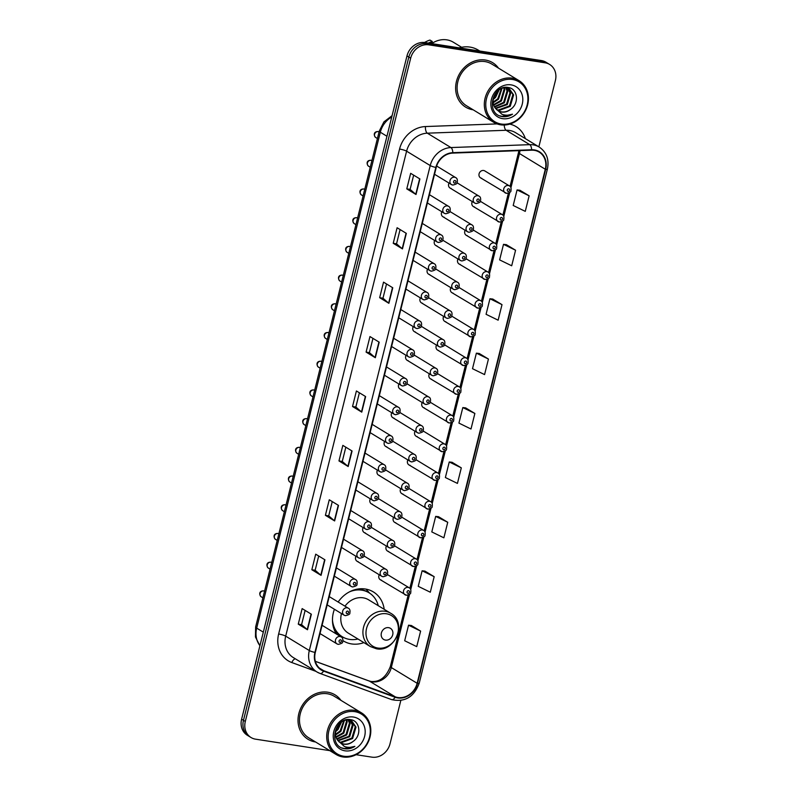 <?xml version="1.0" encoding="UTF-8"?>
<svg xmlns="http://www.w3.org/2000/svg" width="797" height="797" viewBox="0 0 797 797"><rect width="100%" height="100%" fill="white"/><g stroke="black" fill="none" stroke-linecap="round" stroke-linejoin="round"><path stroke-width="1.2" d="M384.194 609.307A28.712 24.896 121.3 0 0 373.375 591.932A28.712 24.896 121.3 0 0 365.295 589.003A28.712 24.896 121.3 0 0 338.147 602.024M334.411 609.257A28.712 24.896 121.3 0 0 336.424 634.033M342.979 640.658A28.712 24.896 121.3 0 0 343.507 640.997A28.712 24.896 121.3 0 0 351.597 643.926A28.712 24.896 121.3 0 0 363.91 642.621M441.837 211.763A4.065 3.527 121.3 0 0 442.913 216.744A4.065 3.527 121.3 0 0 444.059 217.163M434.674 240.465A4.065 3.527 121.3 0 0 435.75 245.456A4.065 3.527 121.3 0 0 436.895 245.865M427.521 269.177A4.065 3.527 121.3 0 0 428.597 274.158A4.065 3.527 121.3 0 0 429.742 274.576M420.368 297.879A4.065 3.527 121.3 0 0 421.434 302.86A4.065 3.527 121.3 0 0 422.579 303.278M413.205 326.591A4.065 3.527 121.3 0 0 414.281 331.572A4.065 3.527 121.3 0 0 415.426 331.99M406.052 355.293A4.065 3.527 121.3 0 0 407.128 360.274A4.065 3.527 121.3 0 0 408.263 360.692M398.889 384.005A4.065 3.527 121.3 0 0 399.964 388.986A4.065 3.527 121.3 0 0 401.11 389.404M391.735 412.707A4.065 3.527 121.3 0 0 392.811 417.688A4.065 3.527 121.3 0 0 393.957 418.106M384.572 441.418A4.065 3.527 121.3 0 0 385.648 446.4A4.065 3.527 121.3 0 0 386.794 446.818M377.419 470.12A4.065 3.527 121.3 0 0 378.495 475.102A4.065 3.527 121.3 0 0 379.641 475.52M370.266 498.832A4.065 3.527 121.3 0 0 371.332 503.814A4.065 3.527 121.3 0 0 372.478 504.222M363.103 527.534A4.065 3.527 121.3 0 0 364.179 532.516A4.065 3.527 121.3 0 0 365.325 532.934M355.95 556.246A4.065 3.527 121.3 0 0 357.026 561.227A4.065 3.527 121.3 0 0 358.162 561.636M448.99 183.061A4.065 3.527 121.3 0 0 450.066 188.042A4.065 3.527 121.3 0 0 451.212 188.451M436.487 345.091A4.065 3.527 121.3 0 0 437.563 350.072A4.065 3.527 121.3 0 0 438.709 350.491M429.334 373.803A4.065 3.527 121.3 0 0 430.41 378.784A4.065 3.527 121.3 0 0 431.546 379.193M465.119 230.263A4.065 3.527 121.3 0 0 466.195 235.245A4.065 3.527 121.3 0 0 467.341 235.663M422.171 402.505A4.065 3.527 121.3 0 0 423.247 407.486A4.065 3.527 121.3 0 0 424.393 407.905M472.272 201.561A4.065 3.527 121.3 0 0 473.348 206.543A4.065 3.527 121.3 0 0 474.494 206.951M443.65 316.389A4.065 3.527 121.3 0 0 444.716 321.37A4.065 3.527 121.3 0 0 445.862 321.779M457.956 258.975A4.065 3.527 121.3 0 0 459.032 263.956A4.065 3.527 121.3 0 0 460.178 264.365M450.803 287.677A4.065 3.527 121.3 0 0 451.879 292.658A4.065 3.527 121.3 0 0 453.025 293.077M415.018 431.217A4.065 3.527 121.3 0 0 416.094 436.198A4.065 3.527 121.3 0 0 417.239 436.607M407.855 459.919A4.065 3.527 121.3 0 0 408.931 464.9A4.065 3.527 121.3 0 0 410.076 465.318M400.702 488.621A4.065 3.527 121.3 0 0 401.778 493.612A4.065 3.527 121.3 0 0 402.923 494.02M393.549 517.333A4.065 3.527 121.3 0 0 394.615 522.314A4.065 3.527 121.3 0 0 395.76 522.732M386.386 546.035A4.065 3.527 121.3 0 0 387.462 551.016A4.065 3.527 121.3 0 0 388.607 551.434M379.233 574.747A4.065 3.527 121.3 0 0 380.308 579.728A4.065 3.527 121.3 0 0 381.444 580.146M506.334 193.273A4.065 3.527 -58.7 0 1 505.188 192.864A4.065 3.527 -58.7 0 1 503.973 188.182A4.065 3.527 -58.7 0 1 508.277 185.502A4.065 3.527 -58.7 0 1 509.422 185.92L484.735 170.887A4.065 3.527 121.3 0 0 483.59 170.478A4.065 3.527 121.3 0 0 479.296 173.158A4.065 3.527 121.3 0 0 480.511 177.831A4.065 3.527 121.3 0 0 481.647 178.249M538.852 146.837L555.389 80.537A16.259 14.087 121.3 0 0 549.651 64.457L545.965 62.216A16.259 14.087 121.3 0 0 541.382 60.552L425.05 42.58A16.259 14.087 121.3 0 0 406.978 55.939L241.611 719.193A16.259 14.087 121.3 0 0 247.349 735.272L249.192 736.398A16.259 14.087 121.3 0 1 243.464 720.319A16.259 14.087 121.3 0 0 249.192 736.398L251.035 737.524A16.259 14.087 121.3 0 0 255.618 739.178L329.779 750.635M549.651 64.457A16.259 14.087 121.3 0 0 545.078 62.804L428.736 44.831L426.893 43.705A16.259 14.087 121.3 0 0 408.831 57.065L243.464 720.319L408.831 57.065A16.259 14.087 121.3 0 1 426.893 43.705L543.225 61.678L426.893 43.705L425.05 42.58M547.808 63.342A16.259 14.087 121.3 0 0 543.225 61.678A16.259 14.087 121.3 0 1 547.808 63.342M485.353 60.034A26.012 22.545 121.3 0 0 457.857 77.179A26.012 22.545 121.3 0 0 465.627 107.117A26.012 22.545 121.3 0 0 472.95 109.777A26.012 22.545 121.3 0 0 473.179 109.807A26.012 22.545 121.3 0 1 472.95 109.777A26.012 22.545 121.3 0 1 465.627 107.117A26.012 22.545 121.3 0 1 457.857 77.179A26.012 22.545 121.3 0 1 485.353 60.034A26.012 22.545 121.3 0 1 492.676 62.694A26.012 22.545 121.3 0 0 485.353 60.034M327.736 692.204A26.012 22.545 121.3 0 0 300.24 709.35A26.012 22.545 121.3 0 0 308.011 739.287A26.012 22.545 121.3 0 0 315.333 741.947A26.012 22.545 121.3 0 0 315.562 741.977A26.012 22.545 121.3 0 1 315.333 741.947A26.012 22.545 121.3 0 1 308.011 739.287A26.012 22.545 121.3 0 1 300.24 709.35A26.012 22.545 121.3 0 1 327.736 692.204A26.012 22.545 121.3 0 1 335.059 694.864A26.012 22.545 121.3 0 0 327.736 692.204M534.299 150.334A17.335 15.033 -58.7 0 1 539.18 152.107A17.335 15.033 -58.7 0 1 545.297 169.253L417.14 683.278A17.335 15.033 -58.7 0 1 395.312 696.867L323.731 670.725A17.335 15.033 -58.7 0 1 321.42 669.61A17.335 15.033 -58.7 0 1 315.303 652.464L436.218 167.5A17.335 15.033 -58.7 0 1 452.796 153.094L531.609 150.185A17.335 15.033 -58.7 0 1 534.299 150.334M534.408 149.926A17.773 15.402 121.3 0 0 531.649 149.766L452.835 152.675A17.773 15.402 121.3 0 0 435.839 167.44L314.925 652.404A17.773 15.402 121.3 0 0 323.572 671.124L395.143 697.265A17.773 15.402 121.3 0 0 417.518 683.338L545.676 169.313A17.773 15.402 121.3 0 0 534.408 149.926M420.617 631.085L408.552 625.197L404.677 640.748L416.741 646.636L420.617 631.085L411.372 625.515M434.176 576.679L422.121 570.791L418.246 586.333L430.3 592.221L434.176 576.679L424.94 571.11M447.745 522.274L435.68 516.386L431.805 531.928L443.869 537.816L447.745 522.274L438.509 516.695M461.314 467.859L449.249 461.971L445.374 477.523L457.438 483.41L461.314 467.859L452.068 462.29M529.138 195.823L517.074 189.935L513.198 205.477L525.263 211.364L529.138 195.823L519.903 190.254M515.569 250.228L503.505 244.34L499.629 259.892L511.694 265.78L515.569 250.228L506.334 244.659M502.01 304.643L489.946 298.745L486.07 314.297L498.135 320.185L502.01 304.643L492.765 299.064M488.441 359.048L476.377 353.161L472.501 368.702L484.566 374.59L488.441 359.048L479.206 353.469M474.873 413.454L462.818 407.566L458.933 423.107L470.997 429.005L474.873 413.454L465.637 407.885M498.533 68.163A26.012 22.545 121.3 0 0 492.676 62.694A26.012 22.545 121.3 0 1 498.533 68.163M340.917 700.334A26.012 22.545 121.3 0 0 335.059 694.864L335.059 694.864A26.012 22.545 121.3 0 1 340.917 700.334M356.08 754.699L371.95 757.15A16.259 14.087 121.3 0 0 390.022 743.8L400.811 700.493M428.736 44.831A16.259 14.087 121.3 0 0 410.674 58.181L245.307 721.444A16.259 14.087 121.3 0 0 251.035 737.524M334.63 520.939L325.395 515.32L329.271 499.779L338.506 505.398L334.63 520.939A4.334 0.727 14 0 1 334.361 520.76L338.237 505.238M321.061 575.354L311.836 569.735L315.712 554.184L324.937 559.803L321.061 575.354A4.334 0.727 14 0 1 320.802 575.165L324.668 559.643M307.493 629.76L298.267 624.141L302.143 608.599L311.368 614.218L307.493 629.76A4.334 0.727 14 0 1 307.234 629.57L311.099 614.049M375.327 357.723L366.092 352.105L369.967 336.553L379.203 342.172L375.327 357.723A4.334 0.727 14 0 1 375.058 357.534L378.934 342.013M388.886 303.308L379.661 297.689L383.536 282.148L392.762 287.767L388.886 303.308A4.334 0.727 14 0 1 388.627 303.129L392.493 287.597M402.455 248.903L393.23 243.284L397.105 227.743L406.331 233.362L402.455 248.903A4.334 0.727 14 0 1 402.186 248.714L406.062 233.192M416.014 194.498L406.789 188.879L410.664 173.328L419.899 178.946L416.014 194.498A4.334 0.727 14 0 1 415.755 194.309L419.63 178.787M348.189 466.534L338.964 460.915L342.84 445.374L352.065 450.992L348.189 466.534A4.334 0.727 14 0 1 347.93 466.345L351.796 450.823M361.758 412.129L352.533 406.51L356.408 390.968L365.634 396.577L361.758 412.129A4.334 0.727 14 0 1 361.489 411.939L365.365 396.418M352.533 406.51L355.841 407.018L361.489 411.939M338.964 460.915L342.272 461.433M345.828 447.187L342.272 461.453L347.93 466.345M406.789 188.879L410.106 189.387L415.755 194.309M393.23 243.284L396.537 243.792M400.084 229.556L396.537 243.812L402.186 248.714M379.661 297.689L382.968 298.208L388.627 303.129M366.092 352.105L369.409 352.613L375.058 357.534M298.267 624.141L301.575 624.649L307.234 629.57M311.836 569.735L315.144 570.244L320.802 575.165M325.395 515.32L328.713 515.838L334.361 520.76M462.818 407.566L465.737 407.895M476.377 353.161L479.306 353.489M489.946 298.745L492.875 299.074M503.505 244.34L506.434 244.669M517.074 189.935L520.003 190.264M449.249 461.971L452.178 462.3M435.68 516.386L438.609 516.705M422.121 570.791L425.04 571.12M408.552 625.197L411.481 625.525M355.841 407.038L359.387 392.782M369.4 352.633L372.956 338.376M382.968 298.227L386.525 283.971M410.096 189.407L413.653 175.151M328.703 515.858L332.259 501.602M315.144 570.263L318.69 556.007M301.575 624.669L305.131 610.412M501.283 124.043A23.302 20.194 121.3 0 0 527.176 104.905A23.302 20.194 121.3 0 0 512.391 79.481A23.302 20.194 121.3 0 0 486.499 98.619A23.302 20.194 121.3 0 0 501.283 124.043M500.566 124.8A24.378 21.14 121.3 0 0 526.339 108.731A24.378 21.14 121.3 0 0 519.056 80.656A24.378 21.14 121.3 0 0 512.192 78.166A24.378 21.14 121.3 0 0 486.409 94.235A24.378 21.14 121.3 0 0 493.702 122.31A24.378 21.14 121.3 0 0 500.566 124.8M519.056 80.656L491.829 64.079A24.378 21.14 121.3 0 0 484.965 61.588A24.378 21.14 121.3 0 0 459.192 77.658A24.378 21.14 121.3 0 0 466.474 105.732L493.702 122.31M479.794 51.038L478.22 50.081A29.26 25.365 121.3 0 0 469.981 47.093A29.26 25.365 121.3 0 0 459.172 47.86M461.612 47.272L453.294 42.201A23.023 19.965 121.3 0 0 446.808 39.85A23.023 19.965 121.3 0 0 431.685 43.606M508.048 88.367L510.698 93.159L507.29 104.576L495.694 108.631M495.465 108.322L498.165 110.813L501.612 112.068C504.85 112.497 507.878 111.57 510.698 109.279C519.594 103.291 517.612 88.716 508.506 87.54C492.656 83.874 485.214 113.304 501.512 116.452L502.309 116.601C505.826 117.099 509.223 116.292 512.501 114.19C508.894 115.495 505.378 115.525 501.951 114.29L495.256 108.043C489.059 100.332 497.338 86.106 506.314 87.949L509.602 89.105L513.627 94.943L510.219 106.36L499.012 110.484L496.89 109.886M509.233 88.895L512.889 94.494L509.482 105.911L498.274 110.036L496.571 109.597M510.698 109.279C507.669 111.5 504.511 112.347 501.203 111.819L497.896 110.644M499.151 89.782L495.565 97.433L493.273 99.446M498.235 90.469L493.473 98.29M502.02 88.377L498.494 99.217L493.263 102.763M501.373 88.606L497.766 98.778L493.194 102.046M504.302 87.899L504.84 89.593L501.423 101.01L493.801 105.164M503.764 87.959L504.102 89.144L500.695 100.561L493.632 104.616M506.294 87.949L507.769 91.376L504.362 102.793L494.648 107.067M505.816 87.899L507.031 90.928L503.624 102.345L494.409 106.629M507.629 88.228L509.96 92.711L506.553 104.128L495.425 108.272M511.046 84.861A17.664 15.312 121.3 0 0 491.42 99.376A17.664 15.312 121.3 0 0 502.628 118.653A17.664 15.312 121.3 0 0 522.254 104.138A17.664 15.312 121.3 0 0 511.046 84.861M432.632 42.988L432.014 42.61A16.259 14.087 121.3 0 0 430.071 43.357M432.014 42.61L432.293 41.484L429.981 40.079A17.335 15.033 121.3 0 0 427.162 41.145A17.335 15.033 121.3 0 0 424.781 42.55M432.293 41.484A17.335 15.033 121.3 0 0 428.427 43.108M512.501 114.19L501.971 116.392L499.769 115.824M385.499 640.101A6.506 5.639 121.3 0 0 392.722 634.761A6.506 5.639 121.3 0 0 388.597 627.657A6.506 5.639 121.3 0 0 381.374 633.007A6.506 5.639 121.3 0 0 385.499 640.101M341.485 613.57A19.507 16.906 121.3 0 0 348.299 633.127L370.416 646.586A19.507 16.906 121.3 0 1 364.588 624.131A19.507 16.906 121.3 0 1 385.21 611.269A19.507 16.906 121.3 0 1 390.699 613.272L368.583 599.802A19.507 16.906 121.3 0 0 363.093 597.81A19.507 16.906 121.3 0 0 344.991 606.188M332.459 619.847A25.733 22.306 121.3 0 0 342.292 636.763A25.733 22.306 121.3 0 0 349.534 639.393A25.733 22.306 121.3 0 0 357.963 639.005M378.246 605.69A25.733 22.306 121.3 0 0 369.061 592.799A25.733 22.306 121.3 0 0 361.808 590.169A25.733 22.306 121.3 0 0 349.524 591.832M369.061 592.799L368.134 592.231A25.733 22.306 121.3 0 0 360.892 589.601A25.733 22.306 121.3 0 0 355.851 589.441M333.246 626.572A25.733 22.306 121.3 0 0 341.365 636.195L342.292 636.763M360.613 589.561L360.812 588.744M365.982 589.122L369.669 593.187L366.132 589.232A28.174 24.428 -58.7 0 0 366.042 589.132M343.666 756.214A23.302 20.194 121.3 0 0 369.559 737.066A23.302 20.194 121.3 0 0 354.775 711.651A23.302 20.194 121.3 0 0 328.882 730.789A23.302 20.194 121.3 0 0 343.666 756.214M342.949 756.971A24.378 21.14 121.3 0 0 368.722 740.891A24.378 21.14 121.3 0 0 361.44 712.827A24.378 21.14 121.3 0 0 354.575 710.326A24.378 21.14 121.3 0 0 328.792 726.406A24.378 21.14 121.3 0 0 336.085 754.47A24.378 21.14 121.3 0 0 342.949 756.971M361.44 712.827L334.212 696.249A24.378 21.14 121.3 0 0 327.348 693.759A24.378 21.14 121.3 0 0 301.575 709.828A24.378 21.14 121.3 0 0 308.857 737.902L336.085 754.47M350.431 720.538L353.081 725.33L349.674 736.737L338.077 740.802M337.848 740.493L340.548 742.983L343.995 744.239C347.233 744.667 350.262 743.74 353.081 741.449C361.977 735.462 359.995 720.886 350.879 719.711C335.039 716.045 327.597 745.474 343.896 748.612L344.693 748.762C348.209 749.26 351.607 748.463 354.884 746.361C351.278 747.666 347.761 747.696 344.334 746.46L337.639 740.204C331.432 732.503 339.711 718.276 348.697 720.119L351.985 721.275L356.01 727.113L352.603 738.53L341.395 742.655L339.273 742.057M351.616 721.066L355.273 726.665L351.866 738.082L340.658 742.206L338.954 741.768M353.081 741.449C350.052 743.671 346.894 744.518 343.587 743.99L340.279 742.814M341.534 721.952L337.948 729.604L335.657 731.606M340.618 722.64L335.856 730.46M344.404 720.538L340.877 731.387L335.647 734.934M343.756 720.777L340.15 730.949L335.577 734.216M346.685 720.07L347.223 721.753L343.806 733.17L336.185 737.325M346.147 720.129L346.486 721.315L343.079 732.732L336.015 736.787M348.668 720.119L350.152 723.537L346.735 734.954L337.031 739.237M348.199 720.07L349.415 723.098L346.008 734.515L336.792 738.799M350.013 720.398L352.344 724.881L348.937 736.298L337.808 740.443M353.43 717.031A17.664 15.312 121.3 0 0 333.804 731.546A17.664 15.312 121.3 0 0 345.011 750.824A17.664 15.312 121.3 0 0 364.637 736.308A17.664 15.312 121.3 0 0 353.43 717.031M354.884 746.361L344.354 748.562L342.142 747.994M406.978 55.939L410.674 58.181M541.382 60.552L545.078 62.804M241.611 719.193L245.307 721.444M391.765 116.96A21.668 18.789 121.3 0 0 380.328 132.232L386.953 136.267M259.912 645.829L255.468 637.012L255.628 626.96L379.272 131.067A10.839 1.833 14 0 0 380.328 132.232L256.684 628.116L263.319 632.151M255.628 626.96A10.839 1.833 14 0 0 256.684 628.116A21.668 18.789 121.3 0 0 259.952 645.66M395.312 696.867L369.469 681.136A17.335 15.033 121.3 0 0 372.04 681.794A17.335 15.033 121.3 0 0 391.307 667.557L409.558 594.313M315.343 661.371L369.469 681.136A9.753 4.792 -69.9 0 0 369.051 680.937L371.203 681.485C379.84 682.142 386.226 677.151 390.351 666.511A9.753 1.644 14 0 0 391.307 667.557L417.14 683.278M545.297 169.253L519.465 153.522A17.335 15.033 121.3 0 0 519.953 150.613M315.971 671.373L291.822 662.546A27.088 23.482 -58.7 0 1 278.641 634.013L399.566 149.049A5.42 0.917 14 0 1 406.6 151.181L430.221 165.567A21.668 18.789 -58.7 0 1 450.943 147.565L529.756 144.655A21.668 18.789 -58.7 0 1 533.123 144.845A21.668 18.789 -58.7 0 1 539.22 147.056L515.599 132.681A21.668 18.789 121.3 0 0 509.502 130.459A21.668 18.789 121.3 0 0 506.135 130.27L427.322 133.179A21.668 18.789 121.3 0 0 406.6 151.181L285.685 636.155A21.668 18.789 121.3 0 0 293.326 657.585L316.947 671.971A21.668 18.789 -58.7 0 1 309.306 650.531L430.221 165.567A5.42 0.917 14 0 0 435.839 167.44M531.649 149.766A5.42 2.341 87.9 0 0 529.756 144.655L506.135 130.27A5.42 2.341 -92.1 0 1 504.242 125.019M314.925 652.404A5.42 0.917 -166 0 1 309.306 650.531L285.685 636.155A5.42 0.917 14 0 0 278.641 634.013M319.846 673.365A21.668 18.789 -58.7 0 1 316.947 671.971L320.085 673.475A5.42 2.66 110.1 0 1 319.846 673.365M323.572 671.124A5.42 2.66 110.1 0 1 320.085 673.475L391.656 699.617A5.42 2.66 110.1 0 1 391.417 699.497M399.566 149.049A27.088 23.482 -58.7 0 1 425.459 126.554A5.42 2.341 -92.1 0 0 427.322 133.179L450.943 147.565A5.42 2.341 87.9 0 1 452.835 152.675M395.143 697.265A5.42 2.66 110.1 0 1 391.656 699.617C404.916 702.476 414.111 696.967 419.242 683.099L547.4 169.074A5.42 0.917 -166 0 1 545.676 169.313M417.518 683.338A5.42 0.917 14 0 0 419.242 683.099M425.459 126.554L497.039 123.904M509.751 124.113A27.088 23.482 -58.7 0 1 525.333 138.598M295.318 658.8A5.42 2.66 -69.9 0 0 291.822 662.546M323.731 670.725L319.368 668.065M410.734 589.601L416.721 565.611M417.897 560.889L423.874 536.899M425.05 532.187L431.038 508.197M432.213 503.485L438.191 479.485M439.366 474.773L445.354 450.783M446.529 446.071L452.507 422.071M453.682 417.359L459.66 393.369M460.835 388.657L466.823 364.657M467.998 359.945L473.976 335.955M475.151 331.243L481.139 307.243M482.315 302.531L488.292 278.542M489.468 273.829L495.455 249.83M496.631 245.117L502.608 221.128M503.784 216.415L509.761 192.416M510.937 187.703L519.465 153.522A9.753 1.644 14 0 1 518.508 152.486L518.877 150.653M377.917 648.061A17.923 15.532 121.3 0 0 397.833 633.336A17.923 15.532 121.3 0 0 386.465 613.78A17.923 15.532 121.3 0 0 366.55 628.504A17.923 15.532 121.3 0 0 377.917 648.061M335.049 631.573A25.982 22.525 121.3 0 0 342.341 636.793M508.785 188.799A1.355 1.176 121.3 0 0 508.137 191.39A1.355 1.176 121.3 0 0 508.785 188.799M499.181 221.984A4.065 3.527 -58.7 0 1 498.035 221.566A4.065 3.527 -58.7 0 1 496.82 216.894A4.065 3.527 -58.7 0 1 501.114 214.214A4.065 3.527 -58.7 0 1 502.259 214.622L480.362 201.292M501.622 217.501A1.355 1.176 121.3 0 0 500.974 220.092A1.355 1.176 121.3 0 0 501.622 217.501M492.018 250.686A4.065 3.527 -58.7 0 1 490.882 250.278A4.065 3.527 -58.7 0 1 489.667 245.596A4.065 3.527 -58.7 0 1 493.961 242.916A4.065 3.527 -58.7 0 1 495.106 243.334L473.199 229.994M494.469 246.213A1.355 1.176 121.3 0 0 493.821 248.803A1.355 1.176 121.3 0 0 494.469 246.213M484.865 279.398A4.065 3.527 -58.7 0 1 483.719 278.98A4.065 3.527 -58.7 0 1 482.504 274.307A4.065 3.527 -58.7 0 1 486.798 271.628A4.065 3.527 -58.7 0 1 487.943 272.036L466.046 258.706M487.306 274.915A1.355 1.176 121.3 0 0 486.668 277.505A1.355 1.176 121.3 0 0 487.306 274.915M477.712 308.1A4.065 3.527 -58.7 0 1 476.566 307.692A4.065 3.527 -58.7 0 1 475.351 303.009A4.065 3.527 -58.7 0 1 479.645 300.33A4.065 3.527 -58.7 0 1 480.79 300.748L458.883 287.408M480.153 303.627A1.355 1.176 121.3 0 0 479.505 306.217A1.355 1.176 121.3 0 0 480.153 303.627M470.549 336.812A4.065 3.527 -58.7 0 1 469.403 336.394A4.065 3.527 -58.7 0 1 468.188 331.711A4.065 3.527 -58.7 0 1 472.491 329.041A4.065 3.527 -58.7 0 1 473.627 329.45L451.73 316.12M473 332.329A1.355 1.176 121.3 0 0 472.352 334.919A1.355 1.176 121.3 0 0 473 332.329M463.396 365.514A4.065 3.527 -58.7 0 1 462.25 365.106A4.065 3.527 -58.7 0 1 461.035 360.423A4.065 3.527 -58.7 0 1 465.328 357.743A4.065 3.527 -58.7 0 1 466.474 358.162L444.577 344.822M465.837 361.041A1.355 1.176 121.3 0 0 465.189 363.631A1.355 1.176 121.3 0 0 465.837 361.041M456.233 394.226A4.065 3.527 -58.7 0 1 455.087 393.808A4.065 3.527 -58.7 0 1 453.872 389.125A4.065 3.527 -58.7 0 1 458.175 386.455A4.065 3.527 -58.7 0 1 459.321 386.864L437.414 373.534M458.683 389.743A1.355 1.176 121.3 0 0 458.036 392.333A1.355 1.176 121.3 0 0 458.683 389.743M449.08 422.928A4.065 3.527 -58.7 0 1 447.934 422.52A4.065 3.527 -58.7 0 1 446.718 417.837A4.065 3.527 -58.7 0 1 451.012 415.157A4.065 3.527 -58.7 0 1 452.158 415.576L430.26 402.236M451.52 418.455A1.355 1.176 121.3 0 0 450.873 421.045A1.355 1.176 121.3 0 0 451.52 418.455M441.917 451.64A4.065 3.527 -58.7 0 1 440.771 451.222A4.065 3.527 -58.7 0 1 439.565 446.539A4.065 3.527 -58.7 0 1 443.859 443.869A4.065 3.527 -58.7 0 1 445.005 444.278L423.097 430.948M444.367 447.157A1.355 1.176 121.3 0 0 443.72 449.747A1.355 1.176 121.3 0 0 444.367 447.157M434.763 480.342A4.065 3.527 -58.7 0 1 433.618 479.924A4.065 3.527 -58.7 0 1 432.402 475.251A4.065 3.527 -58.7 0 1 436.696 472.571A4.065 3.527 -58.7 0 1 437.842 472.99L415.944 459.65M437.204 475.869A1.355 1.176 121.3 0 0 436.567 478.459A1.355 1.176 121.3 0 0 437.204 475.869M427.6 509.054A4.065 3.527 -58.7 0 1 426.465 508.635A4.065 3.527 -58.7 0 1 425.249 503.953A4.065 3.527 -58.7 0 1 429.543 501.273A4.065 3.527 -58.7 0 1 430.689 501.692L408.781 488.362M430.051 504.571A1.355 1.176 121.3 0 0 429.404 507.161A1.355 1.176 121.3 0 0 430.051 504.571M420.447 537.756A4.065 3.527 -58.7 0 1 419.302 537.337A4.065 3.527 -58.7 0 1 418.086 532.665A4.065 3.527 -58.7 0 1 422.39 529.985A4.065 3.527 -58.7 0 1 423.526 530.404L401.628 517.064M422.898 533.283A1.355 1.176 121.3 0 0 422.251 535.873A1.355 1.176 121.3 0 0 422.898 533.283M413.294 566.468A4.065 3.527 -58.7 0 1 412.149 566.049A4.065 3.527 -58.7 0 1 410.933 561.367A4.065 3.527 -58.7 0 1 415.227 558.687A4.065 3.527 -58.7 0 1 416.373 559.105L394.475 545.776M415.735 561.985A1.355 1.176 121.3 0 0 415.088 564.575A1.355 1.176 121.3 0 0 415.735 561.985M406.131 595.17A4.065 3.527 -58.7 0 1 404.986 594.751A4.065 3.527 -58.7 0 1 403.77 590.079A4.065 3.527 -58.7 0 1 408.074 587.399A4.065 3.527 -58.7 0 1 409.22 587.817L387.312 574.478M408.582 590.687A1.355 1.176 121.3 0 0 407.934 593.287A1.355 1.176 121.3 0 0 408.582 590.687M477.831 195.713A4.065 3.527 -58.7 0 1 478.977 196.122C480.461 196.769 480.96 198.413 480.461 201.063C480.74 202 479.296 202.827 476.128 203.564L474.753 203.066A4.065 3.527 -58.7 0 1 473.538 198.383A4.065 3.527 -58.7 0 1 477.831 195.713M477.692 201.591A1.355 1.176 121.3 0 0 478.339 199.001A1.355 1.176 121.3 0 0 477.692 201.591M475.899 203.484A4.065 3.527 -58.7 0 1 474.753 203.066L450.066 188.042M470.678 224.415A4.065 3.527 -58.7 0 1 471.824 224.834C473.308 225.481 473.807 227.125 473.308 229.775C473.577 230.702 472.133 231.538 468.975 232.276L467.59 231.778A4.065 3.527 -58.7 0 1 466.384 227.095A4.065 3.527 -58.7 0 1 470.678 224.415M470.539 230.303A1.355 1.176 121.3 0 0 471.186 227.713A1.355 1.176 121.3 0 0 470.539 230.303M468.736 232.186A4.065 3.527 -58.7 0 1 467.59 231.778L442.913 216.744M463.515 253.117A4.065 3.527 -58.7 0 1 464.661 253.536C466.155 254.183 466.643 255.827 466.145 258.477C466.424 259.414 464.98 260.24 461.812 260.978L460.437 260.48A4.065 3.527 -58.7 0 1 459.221 255.797A4.065 3.527 -58.7 0 1 463.515 253.117M463.376 259.005A1.355 1.176 121.3 0 0 464.023 256.415A1.355 1.176 121.3 0 0 463.376 259.005M461.583 260.898A4.065 3.527 -58.7 0 1 460.437 260.48L435.75 245.456M456.362 281.829A4.065 3.527 -58.7 0 1 457.508 282.248C458.992 282.885 459.49 284.539 458.992 287.189C459.261 288.115 457.817 288.952 454.659 289.69L453.284 289.181A4.065 3.527 -58.7 0 1 452.068 284.509A4.065 3.527 -58.7 0 1 456.362 281.829M456.223 287.717A1.355 1.176 121.3 0 0 456.87 285.127A1.355 1.176 121.3 0 0 456.223 287.717M454.42 289.6A4.065 3.527 -58.7 0 1 453.284 289.181L428.597 274.158M449.209 310.531A4.065 3.527 -58.7 0 1 450.345 310.95C451.839 311.597 452.327 313.241 451.829 315.891C452.108 316.827 450.664 317.654 447.496 318.392L446.121 317.893A4.065 3.527 -58.7 0 1 444.905 313.211A4.065 3.527 -58.7 0 1 449.209 310.531M449.07 316.419A1.355 1.176 121.3 0 0 449.707 313.829A1.355 1.176 121.3 0 0 449.07 316.419M447.266 318.312A4.065 3.527 -58.7 0 1 446.121 317.893L421.434 302.86M442.046 339.243A4.065 3.527 -58.7 0 1 443.192 339.661C444.676 340.299 445.174 341.953 444.676 344.603C444.955 345.529 443.511 346.366 440.342 347.103L438.968 346.595A4.065 3.527 -58.7 0 1 437.752 341.923A4.065 3.527 -58.7 0 1 442.046 339.243M441.907 345.131A1.355 1.176 121.3 0 0 442.554 342.531A1.355 1.176 121.3 0 0 441.907 345.131M440.113 347.014A4.065 3.527 -58.7 0 1 438.968 346.595L414.281 331.572M434.893 367.945A4.065 3.527 -58.7 0 1 436.039 368.363C437.523 369.011 438.021 370.655 437.523 373.305C437.792 374.241 436.348 375.068 433.179 375.805L431.805 375.307A4.065 3.527 -58.7 0 1 430.589 370.625A4.065 3.527 -58.7 0 1 434.893 367.945M434.754 373.833A1.355 1.176 121.3 0 0 435.401 371.243A1.355 1.176 121.3 0 0 434.754 373.833M432.95 375.726A4.065 3.527 -58.7 0 1 431.805 375.307L407.128 360.274M427.73 396.657A4.065 3.527 -58.7 0 1 428.876 397.075C430.36 397.713 430.858 399.367 430.36 402.017C430.639 402.943 429.194 403.78 426.026 404.517L424.652 404.009A4.065 3.527 -58.7 0 1 423.436 399.337A4.065 3.527 -58.7 0 1 427.73 396.657M427.59 402.535A1.355 1.176 121.3 0 0 428.238 399.945A1.355 1.176 121.3 0 0 427.59 402.535M425.797 404.428A4.065 3.527 -58.7 0 1 424.652 404.009L399.964 388.986M420.577 425.359A4.065 3.527 -58.7 0 1 421.723 425.777C423.207 426.425 423.705 428.069 423.207 430.719C423.476 431.655 422.031 432.482 418.873 433.219L417.489 432.721A4.065 3.527 -58.7 0 1 416.283 428.039A4.065 3.527 -58.7 0 1 420.577 425.359M420.437 431.247A1.355 1.176 121.3 0 0 421.085 428.656A1.355 1.176 121.3 0 0 420.437 431.247M418.634 433.14A4.065 3.527 -58.7 0 1 417.489 432.721L392.811 417.688M413.414 454.071A4.065 3.527 -58.7 0 1 414.56 454.489C416.054 455.127 416.542 456.781 416.044 459.431C416.323 460.357 414.878 461.194 411.71 461.931L410.335 461.423A4.065 3.527 -58.7 0 1 409.12 456.751A4.065 3.527 -58.7 0 1 413.414 454.071M413.274 459.949A1.355 1.176 121.3 0 0 413.922 457.358A1.355 1.176 121.3 0 0 413.274 459.949M411.481 461.842A4.065 3.527 -58.7 0 1 410.335 461.423L385.648 446.4M406.261 482.773A4.065 3.527 -58.7 0 1 407.406 483.191C408.891 483.839 409.389 485.483 408.891 488.133C409.16 489.069 407.715 489.896 404.557 490.633L403.182 490.135A4.065 3.527 -58.7 0 1 401.967 485.453A4.065 3.527 -58.7 0 1 406.261 482.773M406.121 488.661A1.355 1.176 121.3 0 0 406.769 486.07A1.355 1.176 121.3 0 0 406.121 488.661M404.318 490.544A4.065 3.527 -58.7 0 1 403.182 490.135L378.495 475.102M399.108 511.485A4.065 3.527 -58.7 0 1 400.243 511.893C401.738 512.541 402.226 514.195 401.728 516.845C402.007 517.771 400.562 518.608 397.394 519.345L396.019 518.837A4.065 3.527 -58.7 0 1 394.804 514.165A4.065 3.527 -58.7 0 1 399.108 511.485M398.968 517.363A1.355 1.176 121.3 0 0 399.606 514.772A1.355 1.176 121.3 0 0 398.968 517.363M397.165 519.255A4.065 3.527 -58.7 0 1 396.019 518.837L371.332 503.814M391.945 540.187A4.065 3.527 -58.7 0 1 393.09 540.605C394.575 541.253 395.073 542.896 394.575 545.547C394.854 546.473 393.399 547.31 390.241 548.047L388.866 547.549A4.065 3.527 -58.7 0 1 387.651 542.867A4.065 3.527 -58.7 0 1 391.945 540.187M391.805 546.075A1.355 1.176 121.3 0 0 392.453 543.484A1.355 1.176 121.3 0 0 391.805 546.075M390.012 547.957A4.065 3.527 -58.7 0 1 388.866 547.549L364.179 532.516M384.792 568.899A4.065 3.527 -58.7 0 1 385.927 569.307C387.422 569.955 387.91 571.608 387.422 574.258C387.691 575.185 386.246 576.022 383.078 576.759L381.703 576.251A4.065 3.527 -58.7 0 1 380.488 571.579A4.065 3.527 -58.7 0 1 384.792 568.899M384.652 574.776A1.355 1.176 121.3 0 0 385.3 572.186A1.355 1.176 121.3 0 0 384.652 574.776M382.849 576.669A4.065 3.527 -58.7 0 1 381.703 576.251L357.026 561.227M379.063 131.923A3.248 2.819 121.3 0 0 375.766 137.522L377.409 138.529M454.549 177.203A4.065 3.527 -58.7 0 1 455.695 177.621C457.179 178.269 457.677 179.913 457.179 182.563C457.458 183.499 456.014 184.326 452.845 185.063L451.471 184.565A4.065 3.527 -58.7 0 1 450.255 179.883A4.065 3.527 -58.7 0 1 454.549 177.203M454.41 183.091A1.355 1.176 121.3 0 0 455.057 180.501A1.355 1.176 121.3 0 0 454.41 183.091M452.616 184.984A4.065 3.527 -58.7 0 1 451.471 184.565L434.534 174.254M371.9 160.625A3.248 2.819 121.3 0 0 368.603 166.224L370.256 167.231M447.396 205.915A4.065 3.527 -58.7 0 1 448.542 206.333C450.026 206.971 450.524 208.625 450.026 211.275C450.295 212.201 448.85 213.038 445.692 213.775L444.308 213.267A4.065 3.527 -58.7 0 1 443.102 208.595A4.065 3.527 -58.7 0 1 447.396 205.915M447.256 211.793A1.355 1.176 121.3 0 0 447.904 209.203A1.355 1.176 121.3 0 0 447.256 211.793M445.453 213.686A4.065 3.527 -58.7 0 1 444.308 213.267L427.381 202.956M364.747 189.337A3.248 2.819 121.3 0 0 361.449 194.936L363.093 195.942M440.233 234.617A4.065 3.527 -58.7 0 1 441.379 235.035C442.863 235.683 443.361 237.327 442.863 239.977C443.142 240.913 441.697 241.74 438.529 242.477L437.154 241.979A4.065 3.527 -58.7 0 1 435.939 237.297A4.065 3.527 -58.7 0 1 440.233 234.617M440.093 240.505A1.355 1.176 121.3 0 0 440.741 237.914A1.355 1.176 121.3 0 0 440.093 240.505M438.3 242.388A4.065 3.527 -58.7 0 1 437.154 241.979L420.218 231.668M357.584 218.039A3.248 2.819 121.3 0 0 354.286 223.638L355.94 224.644M433.08 263.329A4.065 3.527 -58.7 0 1 434.226 263.737C435.71 264.385 436.208 266.039 435.71 268.689C435.979 269.615 434.534 270.452 431.376 271.189L430.001 270.681A4.065 3.527 -58.7 0 1 428.786 266.009A4.065 3.527 -58.7 0 1 433.08 263.329M432.94 269.207A1.355 1.176 121.3 0 0 433.588 266.616A1.355 1.176 121.3 0 0 432.94 269.207M431.137 271.1A4.065 3.527 -58.7 0 1 430.001 270.681L413.065 260.37M350.431 246.741A3.248 2.819 121.3 0 0 347.133 252.35L348.787 253.356M425.917 292.031A4.065 3.527 -58.7 0 1 427.062 292.449C428.557 293.097 429.045 294.741 428.547 297.391C428.826 298.317 427.381 299.154 424.213 299.891L422.838 299.393A4.065 3.527 -58.7 0 1 421.623 294.711A4.065 3.527 -58.7 0 1 425.917 292.031M425.787 297.919A1.355 1.176 121.3 0 0 426.425 295.328A1.355 1.176 121.3 0 0 425.787 297.919M423.984 299.802A4.065 3.527 -58.7 0 1 422.838 299.393L405.902 289.082M343.268 275.453A3.248 2.819 121.3 0 0 339.97 281.052L341.624 282.058M418.764 320.743A4.065 3.527 -58.7 0 1 419.909 321.151C421.394 321.799 421.892 323.452 421.394 326.103C421.663 327.029 420.218 327.866 417.06 328.603L415.685 328.095A4.065 3.527 -58.7 0 1 414.47 323.423A4.065 3.527 -58.7 0 1 418.764 320.743M418.624 326.621A1.355 1.176 121.3 0 0 419.272 324.03A1.355 1.176 121.3 0 0 418.624 326.621M416.831 328.513A4.065 3.527 -58.7 0 1 415.685 328.095L398.749 317.784M336.115 304.155A3.248 2.819 121.3 0 0 332.817 309.764L334.471 310.77M411.611 349.445A4.065 3.527 -58.7 0 1 412.746 349.863C414.241 350.511 414.729 352.154 414.241 354.804C414.51 355.731 413.065 356.568 409.897 357.305L408.522 356.807A4.065 3.527 -58.7 0 1 407.307 352.125A4.065 3.527 -58.7 0 1 411.611 349.445M411.471 355.332A1.355 1.176 121.3 0 0 412.119 352.742A1.355 1.176 121.3 0 0 411.471 355.332M409.668 357.215A4.065 3.527 -58.7 0 1 408.522 356.807L391.586 346.496M328.962 332.867A3.248 2.819 121.3 0 0 325.664 338.466L327.308 339.472M404.448 378.157A4.065 3.527 -58.7 0 1 405.593 378.565C407.078 379.213 407.576 380.866 407.078 383.506C407.357 384.443 405.912 385.28 402.744 386.017L401.369 385.509A4.065 3.527 -58.7 0 1 400.154 380.836A4.065 3.527 -58.7 0 1 404.448 378.157M404.308 384.034A1.355 1.176 121.3 0 0 404.956 381.444A1.355 1.176 121.3 0 0 404.308 384.034M402.515 385.927A4.065 3.527 -58.7 0 1 401.369 385.509L384.433 375.198M321.799 361.569A3.248 2.819 121.3 0 0 318.501 367.178L320.155 368.184M397.295 406.859A4.065 3.527 -58.7 0 1 398.44 407.277C399.925 407.925 400.423 409.568 399.925 412.218C400.194 413.145 398.749 413.982 395.591 414.719L394.206 414.221A4.065 3.527 -58.7 0 1 392.991 409.538A4.065 3.527 -58.7 0 1 397.295 406.859M397.155 412.746A1.355 1.176 121.3 0 0 397.803 410.156A1.355 1.176 121.3 0 0 397.155 412.746M395.352 414.629A4.065 3.527 -58.7 0 1 394.206 414.221L377.27 403.91M314.646 390.281A3.248 2.819 121.3 0 0 311.348 395.88L312.992 396.886M390.132 435.57A4.065 3.527 -58.7 0 1 391.277 435.979C392.762 436.626 393.26 438.28 392.762 440.92C393.041 441.857 391.596 442.694 388.428 443.421L387.053 442.923A4.065 3.527 -58.7 0 1 385.838 438.24A4.065 3.527 -58.7 0 1 390.132 435.57M389.992 441.448A1.355 1.176 121.3 0 0 390.64 438.858A1.355 1.176 121.3 0 0 389.992 441.448M388.199 443.341A4.065 3.527 -58.7 0 1 387.053 442.923L370.117 432.612M307.483 418.983A3.248 2.819 121.3 0 0 304.185 424.592L305.839 425.588M382.978 464.272A4.065 3.527 -58.7 0 1 384.124 464.691C385.609 465.338 386.107 466.982 385.609 469.632C385.878 470.559 384.433 471.396 381.275 472.133L379.9 471.635A4.065 3.527 -58.7 0 1 378.685 466.952A4.065 3.527 -58.7 0 1 382.978 464.272M382.839 470.16A1.355 1.176 121.3 0 0 383.487 467.57A1.355 1.176 121.3 0 0 382.839 470.16M381.036 472.043A4.065 3.527 -58.7 0 1 379.9 471.635L362.964 461.324M300.33 447.695A3.248 2.819 121.3 0 0 297.032 453.294L298.676 454.3M375.815 492.984A4.065 3.527 -58.7 0 1 376.961 493.393C378.455 494.04 378.944 495.684 378.445 498.334C378.724 499.271 377.28 500.098 374.112 500.835L372.737 500.337A4.065 3.527 -58.7 0 1 371.522 495.654A4.065 3.527 -58.7 0 1 375.815 492.984M375.686 498.862A1.355 1.176 121.3 0 0 376.323 496.272A1.355 1.176 121.3 0 0 375.686 498.862M373.883 500.755A4.065 3.527 -58.7 0 1 372.737 500.337L355.801 490.025M293.166 476.397A3.248 2.819 121.3 0 0 289.869 482.006L291.523 483.002M368.662 521.686A4.065 3.527 -58.7 0 1 369.808 522.105C371.292 522.752 371.791 524.396 371.292 527.046C371.561 527.973 370.117 528.809 366.959 529.547L365.584 529.049A4.065 3.527 -58.7 0 1 364.368 524.366A4.065 3.527 -58.7 0 1 368.662 521.686M368.523 527.574A1.355 1.176 121.3 0 0 369.17 524.984A1.355 1.176 121.3 0 0 368.523 527.574M366.72 529.457A4.065 3.527 -58.7 0 1 365.584 529.049L348.648 518.737M286.013 505.109A3.248 2.819 121.3 0 0 282.716 510.708L284.37 511.714M361.509 550.398A4.065 3.527 -58.7 0 1 362.645 550.807C364.139 551.454 364.627 553.098 364.139 555.748C364.408 556.685 362.964 557.511 359.796 558.249L358.421 557.751A4.065 3.527 -58.7 0 1 357.205 553.068A4.065 3.527 -58.7 0 1 361.509 550.398M361.37 556.276A1.355 1.176 121.3 0 0 362.017 553.686A1.355 1.176 121.3 0 0 361.37 556.276M359.567 558.169A4.065 3.527 -58.7 0 1 358.421 557.751L341.485 547.439M278.86 533.811A3.248 2.819 121.3 0 0 275.563 539.42L277.207 540.416M354.346 579.1A4.065 3.527 -58.7 0 1 355.492 579.519C356.976 580.166 357.474 581.81 356.976 584.46C357.255 585.387 355.811 586.223 352.643 586.961L351.268 586.462A4.065 3.527 -58.7 0 1 350.052 581.78A4.065 3.527 -58.7 0 1 354.346 579.1M354.207 584.988A1.355 1.176 121.3 0 0 354.854 582.398A1.355 1.176 121.3 0 0 354.207 584.988M352.413 586.871A4.065 3.527 -58.7 0 1 351.268 586.462L334.332 576.151M271.697 562.523A3.248 2.819 121.3 0 0 268.4 568.122L270.053 569.128M347.193 607.802A4.065 3.527 -58.7 0 1 348.339 608.221C349.823 608.868 350.321 610.512 349.823 613.162C350.092 614.098 348.648 614.925 345.49 615.663L344.105 615.164A4.065 3.527 -58.7 0 1 342.889 610.482A4.065 3.527 -58.7 0 1 347.193 607.802M347.054 613.69A1.355 1.176 121.3 0 0 347.701 611.1A1.355 1.176 121.3 0 0 347.054 613.69M345.25 615.583A4.065 3.527 -58.7 0 1 344.105 615.164L327.168 604.853M264.544 591.225A3.248 2.819 121.3 0 0 261.247 596.823L262.89 597.83M340.03 636.514A4.065 3.527 -58.7 0 1 341.176 636.933C342.66 637.57 343.158 639.224 342.66 641.874C342.939 642.8 341.495 643.637 338.327 644.374L336.952 643.866A4.065 3.527 -58.7 0 1 335.736 639.194A4.065 3.527 -58.7 0 1 340.03 636.514M339.891 642.402A1.355 1.176 121.3 0 0 340.538 639.812A1.355 1.176 121.3 0 0 339.891 642.402M338.097 644.285A4.065 3.527 -58.7 0 1 336.952 643.866L320.015 633.565M379.272 131.067L383.935 121.871L392.094 115.655M547.4 169.074C549.322 159.51 546.603 152.177 539.22 147.056M315.323 661.311L369.051 680.937M390.351 666.511L408.154 595.11M409.847 588.306L415.307 566.398M417.01 559.594L422.47 537.696M424.163 530.892L429.623 508.994M431.326 502.18L436.786 480.282M438.48 473.478L443.939 451.58M445.643 444.766L451.102 422.868M452.796 416.064L458.255 394.166M459.949 387.352L465.408 365.454M467.112 358.65L472.571 336.752M474.265 329.938L479.724 308.04M481.428 301.236L486.887 279.339M488.581 272.524L494.04 250.627M495.744 243.822L501.203 221.925M502.897 215.11L508.356 193.213M510.05 186.408L518.508 152.486M424.383 42.5L427.162 41.145M390.699 613.272C407.526 622.178 395.063 652.793 376.373 648.758L370.416 646.586M342.929 637.132L340.458 636.494M480.511 177.831L506.573 193.362C509.721 192.635 511.166 191.798 510.897 190.872C511.385 188.162 510.887 186.518 509.422 185.92M473.348 206.543L499.41 222.074C502.568 221.337 504.013 220.51 503.744 219.573C504.222 216.874 503.734 215.22 502.259 214.622M466.195 235.245L492.257 250.776C495.415 250.049 496.86 249.212 496.591 248.285C497.069 245.576 496.571 243.932 495.106 243.334M459.032 263.956L485.094 279.488C488.252 278.751 489.697 277.924 489.428 276.987C489.906 274.288 489.418 272.634 487.943 272.036M451.879 292.658L477.941 308.19C481.099 307.463 482.544 306.626 482.275 305.699C482.753 302.99 482.255 301.346 480.79 300.748M444.716 321.37L470.778 336.892C473.936 336.165 475.381 335.338 475.112 334.401C475.59 331.701 475.102 330.048 473.627 329.45M437.563 350.072L463.625 365.604C466.783 364.877 468.228 364.04 467.959 363.103C468.437 360.403 467.939 358.76 466.474 358.162M430.41 378.784L456.472 394.306C459.62 393.579 461.065 392.752 460.796 391.815C461.284 389.115 460.786 387.462 459.321 386.864M423.247 407.486L449.309 423.018C452.467 422.29 453.911 421.454 453.642 420.517C454.121 417.817 453.623 416.173 452.158 415.576M416.094 436.198L442.156 451.72C445.314 450.992 446.758 450.166 446.489 449.229C446.968 446.529 446.469 444.875 445.005 444.278M408.931 464.9L434.993 480.432C438.151 479.704 439.595 478.867 439.326 477.931C439.805 475.231 439.316 473.587 437.842 472.99M401.778 493.612L427.84 509.134C430.998 508.406 432.442 507.569 432.173 506.643C432.651 503.943 432.153 502.289 430.689 501.692M394.615 522.314L420.677 537.845C423.835 537.108 425.279 536.281 425.01 535.345C425.488 532.645 425 531.001 423.526 530.404M387.462 551.016L413.523 566.547C416.682 565.82 418.126 564.983 417.857 564.057C418.335 561.357 417.837 559.703 416.373 559.105M380.308 579.728L406.37 595.259C409.519 594.522 410.963 593.695 410.694 592.759C411.172 590.059 410.684 588.415 409.22 587.817M457.079 182.792L478.977 196.122M449.916 211.494L471.824 224.834M442.763 240.206L464.661 253.536M435.6 268.908L457.508 282.248M428.447 297.62L450.345 310.95M421.294 326.322L443.192 339.661M414.131 355.034L436.039 368.363M406.978 383.736L428.876 397.075M399.815 412.447L421.723 425.777M392.662 441.149L414.56 454.489M385.499 469.861L407.406 483.191M378.346 498.563L400.243 511.893M371.193 527.275L393.09 540.605M364.03 555.977L385.927 569.307M379.143 131.963L377.997 131.545C372.976 131.625 373.923 136.048 375.766 137.522M436.646 166.025L455.695 177.621M371.99 160.675L370.834 160.257C365.813 160.336 366.769 164.75 368.603 166.224M429.434 194.697L448.542 206.333M364.827 189.377L363.681 188.959C358.66 189.038 359.606 193.452 361.449 194.936M422.28 223.409L441.379 235.035M357.674 218.089L356.518 217.671C351.497 217.75 352.453 222.164 354.286 223.638M415.117 252.111L434.226 263.737M350.511 246.791L349.365 246.373C344.344 246.452 345.29 250.866 347.133 252.35M407.964 280.823L427.062 292.449M343.358 275.503L342.212 275.085C337.191 275.164 338.137 279.578 339.97 281.052M400.811 309.525L419.909 321.151M336.195 304.205L335.049 303.787C330.028 303.866 330.974 308.28 332.817 309.764M393.648 338.237L412.746 349.863M329.041 332.917L327.896 332.498C322.875 332.578 323.821 336.992 325.664 338.466M386.495 366.939L405.593 378.565M321.878 361.619L320.733 361.2C315.712 361.28 316.668 365.693 318.501 367.178M379.332 395.651L398.44 407.277M314.725 390.331L313.58 389.912C308.559 389.992 309.505 394.405 311.348 395.88M372.179 424.353L391.277 435.979M307.572 419.033L306.417 418.614C301.396 418.694 302.352 423.107 304.185 424.592M365.016 453.065L384.124 464.691M300.409 447.745L299.264 447.326C294.242 447.406 295.189 451.819 297.032 453.294M357.863 481.767L376.961 493.393M293.256 476.447L292.11 476.028C287.089 476.108 288.036 480.521 289.869 482.006M350.71 510.469L369.808 522.105M286.093 505.159L284.947 504.74C279.926 504.82 280.873 509.233 282.716 510.708M343.547 539.18L362.645 550.807M278.94 533.86L277.794 533.442C272.773 533.522 273.72 537.935 275.563 539.42M336.394 567.882L355.492 579.519M271.777 562.572L270.631 562.154C265.61 562.234 266.567 566.647 268.4 568.122M329.231 596.594L348.339 608.221M264.624 591.274L263.478 590.856C258.457 590.936 259.404 595.349 261.247 596.823M322.078 625.296L341.176 636.933"/></g></svg>
